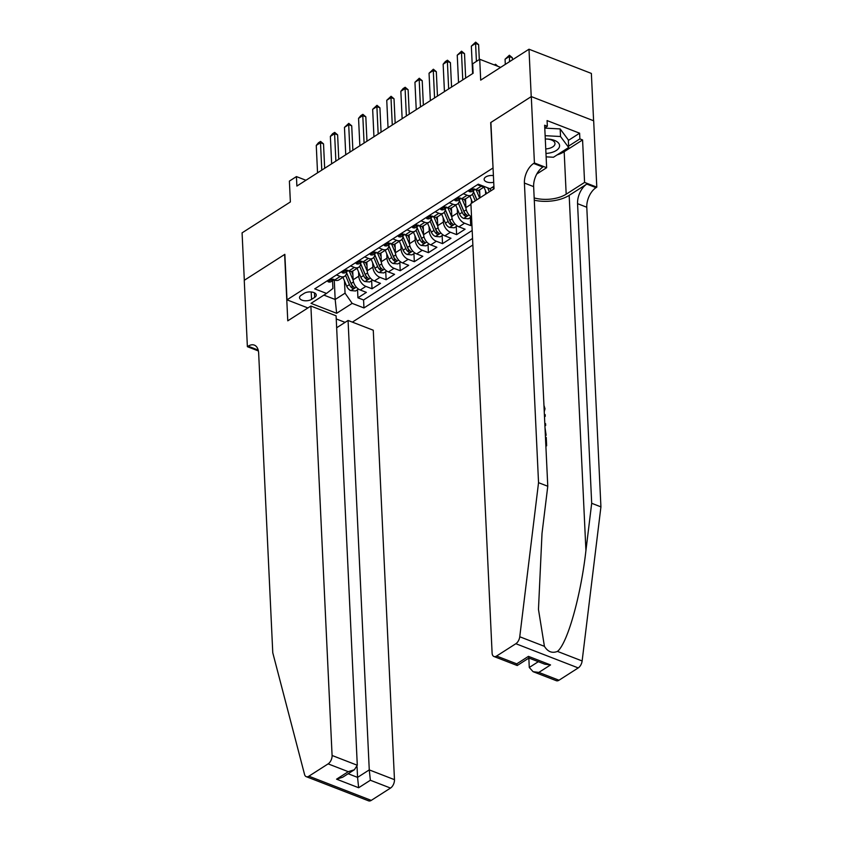 <?xml version="1.0" encoding="UTF-8"?>
<svg xmlns="http://www.w3.org/2000/svg" width="843" height="843" viewBox="0 0 843 843"><rect width="100%" height="100%" fill="white"/><g stroke="black" fill="none" stroke-linecap="round" stroke-linejoin="round"><path stroke-width="1.26" d="M493.408 175.586A7.039 3.551 177.3 0 0 485.768 176.946A7.039 3.551 177.3 0 0 484.135 179.369A7.039 3.551 177.3 0 0 493.724 182.267M593.598 120.76L591.365 73.425L528.993 49.221L531.227 96.639L490.689 122.583L493.06 168.178M352.363 322.121L472.86 244.997M492.839 168.094L286.999 299.845L284.85 254.323L244.322 280.266L242.078 232.858L290.371 201.951L289.391 181.097L296.43 176.587L296.884 186.061L473.113 73.267L472.67 63.783L479.72 59.273L480.7 80.138L528.993 49.221M352.722 271.067L353.133 279.792A8.799 5.711 57.4 0 0 360.235 289.992L366.389 292.384L357.927 297.8L357.548 289.718M358.57 271.868L358.77 276.188A8.799 5.711 57.4 0 0 365.873 286.388L372.026 288.77L371.647 280.687M372.026 288.77L380.488 283.353L374.334 280.972A8.799 5.711 57.4 0 1 367.232 270.772L366.821 262.036M380.92 253.016L381.331 261.741A8.799 5.711 57.4 0 0 388.433 271.952L394.587 274.333L386.126 279.75L385.746 271.667M395.019 243.996L395.43 252.721A8.799 5.711 57.4 0 0 402.532 262.921L408.686 265.313L400.225 270.719L399.845 262.637M409.118 234.965L409.529 243.701A8.799 5.711 57.4 0 0 416.632 253.901L422.786 256.283L414.324 261.699L413.945 253.617M423.218 225.945L423.629 234.67A8.799 5.711 57.4 0 0 430.731 244.87L436.885 247.262L428.423 252.679L428.044 244.596M437.306 216.914L437.728 225.65A8.799 5.711 57.4 0 0 444.83 235.85L450.984 238.242L442.522 243.648L442.143 235.566M451.405 207.894L451.827 216.63A8.799 5.711 57.4 0 0 458.919 226.83L465.073 229.212L456.621 234.628L456.242 226.546M471.911 224.839L470.721 225.608L470.331 217.526M311.562 299.37L314.66 297.379A6.818 3.446 177.3 0 0 316.251 295.039A6.818 3.446 177.3 0 0 311.689 292.026A6.818 3.446 177.3 0 0 304.207 293.332L301.109 295.313A6.818 3.446 177.3 0 0 299.528 297.663A6.818 3.446 177.3 0 0 304.091 300.677A6.818 3.446 177.3 0 0 311.562 299.37L311.215 291.963M345.082 322.374L336.241 318.939M307.906 307.948L286.999 299.845M493.914 186.292L490.068 188.758L478.266 184.174L314.724 288.854L326.526 293.427L332.911 288.464L332.542 280.687M334.26 279.918L335.177 299.486L345.05 293.174L352.153 303.375L363.955 307.948L472.554 238.443M352.153 303.375L336.642 313.301L311.014 303.354L326.526 293.427M479.604 189.844L479.983 197.81M485.452 190.644L485.621 194.196M465.505 198.874L465.916 207.599A8.799 5.711 57.4 0 0 471.543 217.051M471.353 199.675L471.522 203.226M457.254 208.695L457.464 213.016L451.827 216.63M443.155 217.715L443.365 222.036L437.728 225.65M429.055 226.746L429.266 231.066L423.629 234.67M414.967 235.766L415.167 240.086L409.529 243.701M400.868 244.797L401.068 249.107L395.43 252.721M386.768 253.817L386.969 258.137L381.331 261.741M372.669 262.837L372.869 267.157L367.232 270.772M357.927 297.8L363.575 299.982L472.175 230.476M470.721 225.608L464.567 223.216A8.799 5.711 -122.6 0 1 457.464 213.016M456.621 234.628L450.468 232.246A8.799 5.711 -122.6 0 1 443.365 222.036M442.522 243.648L436.368 241.267A8.799 5.711 -122.6 0 1 429.266 231.066M428.423 252.679L422.269 250.287A8.799 5.711 -122.6 0 1 415.167 240.086M414.324 261.699L408.17 259.317A8.799 5.711 -122.6 0 1 401.068 249.107M400.225 270.719L394.071 268.337A8.799 5.711 -122.6 0 1 386.969 258.137M386.126 279.75L379.972 277.358A8.799 5.711 -122.6 0 1 372.869 267.157M336.431 274.966L340.245 276.441A8.799 5.711 57.4 0 0 344.629 276.272A8.799 5.711 57.4 0 0 346.642 271.657M330.783 278.569L334.608 280.055A8.799 5.711 57.4 0 0 338.991 279.876L344.629 276.272M344.882 269.549L348.707 271.024A8.799 5.711 57.4 0 0 353.091 270.856L358.728 267.242A8.799 5.711 -122.6 0 1 354.345 267.421L350.519 265.935M358.981 260.529L362.806 262.004A8.799 5.711 57.4 0 0 367.19 261.836L372.827 258.221A8.799 5.711 -122.6 0 1 368.444 258.401L364.619 256.915M373.08 251.499L376.905 252.984A8.799 5.711 57.4 0 0 381.289 252.805L386.926 249.201A8.799 5.711 -122.6 0 1 382.543 249.37L378.718 247.895M387.179 242.478L391.004 243.954A8.799 5.711 57.4 0 0 395.388 243.785L401.026 240.171A8.799 5.711 -122.6 0 1 396.642 240.35L392.817 238.864M401.279 233.448L405.104 234.934A8.799 5.711 57.4 0 0 409.487 234.754L415.125 231.151A8.799 5.711 -122.6 0 1 410.741 231.33L406.916 229.844M415.378 224.428L419.203 225.913A8.799 5.711 57.4 0 0 423.586 225.734L429.224 222.131A8.799 5.711 -122.6 0 1 424.84 222.299L421.015 220.824M429.477 215.408L433.291 216.883A8.799 5.711 57.4 0 0 437.686 216.714L443.323 213.1A8.799 5.711 -122.6 0 1 438.94 213.279L435.114 211.793M443.576 206.377L447.391 207.863A8.799 5.711 57.4 0 0 451.785 207.684L457.422 204.08A8.799 5.711 -122.6 0 1 453.039 204.248L449.214 202.773M457.675 197.357L461.49 198.843A8.799 5.711 57.4 0 0 465.884 198.663L471.522 195.049A8.799 5.711 -122.6 0 1 467.138 195.228L463.313 193.742M471.774 188.337L475.589 189.812A8.799 5.711 57.4 0 0 479.973 189.643L484.641 186.651M484.367 186.545A8.799 5.711 -122.6 0 1 481.227 186.208L477.412 184.722M344.471 280.888L345.05 293.174M500.626 67.377L479.72 59.273M305.935 180.265L296.43 176.587M323.902 295.113L335.177 299.486L336.642 313.301M363.575 299.982L363.955 307.948M360.741 262.637A8.799 5.711 -122.6 0 1 358.728 267.242M374.84 253.617A8.799 5.711 -122.6 0 1 372.827 258.221M388.939 244.586A8.799 5.711 -122.6 0 1 386.926 249.201M403.038 235.566A8.799 5.711 -122.6 0 1 401.026 240.171M417.127 226.546A8.799 5.711 -122.6 0 1 415.125 231.151M431.226 217.515A8.799 5.711 -122.6 0 1 429.224 222.131M445.325 208.495A8.799 5.711 -122.6 0 1 443.323 213.1M459.424 199.475A8.799 5.711 -122.6 0 1 457.422 204.08M473.524 190.444A8.799 5.711 -122.6 0 1 471.522 195.049M327.295 280.803L328.19 281.815A5.827 3.783 57.4 0 0 331.014 281.667L333.691 279.95A5.827 3.783 57.4 0 0 333.912 279.781M333.817 279.275C331.963 279.433 331.404 279.802 332.121 280.35A5.827 3.783 57.4 0 0 333.691 279.95M331.657 280.066L332.121 280.35L332.089 279.57M317.548 172.836L316.262 145.417L318.464 142.762L320.582 141.413L320.488 142.709L323.522 143.89L324.671 168.273M316.262 145.417L320.488 142.709L321.784 170.128M320.582 141.413L323.522 143.89M352.89 274.765L351.489 271.425M353.175 280.298L349.36 271.246M358.517 289.086L355.567 290.983L350.783 290.572A5.827 3.783 -122.6 0 1 346.747 286.293L342.975 277.326M345.567 275.419L349.423 284.576A5.827 3.783 57.4 0 0 352.184 288.137C354.06 288.591 354.629 288.232 353.881 287.052A5.827 3.783 -122.6 0 1 351.12 283.49L346.589 272.753M352.184 288.137L352.058 285.408A2.972 1.928 -122.6 0 1 351.331 284.228L346.568 272.921M354.355 287.726L353.881 287.052M545.979 153.447A14.299 7.218 177.3 0 0 550.216 152.868A14.299 7.218 177.3 0 0 559.373 144.501A14.299 7.218 177.3 0 0 545.295 139.032A9.789 4.942 177.3 0 1 554.979 143.552A9.789 4.942 177.3 0 1 548.561 148.537A9.789 4.942 177.3 0 1 545.758 148.926M544.778 128.104L560.163 128.926L568.319 139.917L568.677 147.504L553.461 157.241L546.138 156.851M545.136 135.691L560.521 136.513L568.677 147.504M560.163 128.926L560.521 136.513M310.888 306.041L332.089 755.476L357.295 765.254L336.094 315.809L310.888 306.041L287.769 320.835L284.639 254.46L244.249 280.319L247.378 346.684L258.39 350.962M336.663 327.758L348.064 320.456L373.27 330.235L394.471 779.67A6.596 3.751 111.2 0 1 390.509 788.068L371.257 800.386A6.596 3.751 111.2 0 1 368.612 800.85L306.23 776.656A6.596 3.751 -68.8 0 1 304.565 774.496L272.774 652.777L258.653 353.154A15.395 8.767 -68.8 0 0 254.344 345.114A15.395 8.767 -68.8 0 0 248.158 346.188L247.378 346.684M390.509 788.068L370.362 780.249L358.654 787.741L336.568 779.174L348.275 771.682L328.127 763.874L308.886 776.192L371.257 800.386M348.064 320.456L369.266 769.891L394.471 779.67M306.23 776.656A6.596 3.751 -68.8 0 0 308.886 776.192M328.127 763.874A6.596 3.751 -68.8 0 0 332.089 755.476M257.99 349.413A15.395 8.767 -68.8 0 0 257.389 349.771L248.158 346.188M357.053 766.719L357.558 777.383L369.266 769.891L370.362 780.249M358.654 787.741L357.558 777.383L348.159 773.737M336.568 779.174L342.669 777.246L354.366 769.754L357.295 765.254M348.275 771.682L354.366 769.754M545.874 446.179A28.651 14.468 177.3 0 0 546.001 446.21L546.633 445.799L545.842 445.494M545.379 435.673A28.651 14.468 177.3 0 0 545.505 435.705L546.138 435.294L545.347 434.988M534.272 200.213A28.651 14.468 177.3 0 0 569.173 195.355L586.802 184.08L596.033 187.662L596.802 187.157L593.672 120.791L531.29 96.587L490.9 122.446L494.03 188.811L470.91 203.616L492.101 653.051A6.596 3.751 -68.8 0 0 493.945 656.497A6.596 3.751 -68.8 0 0 496.601 656.033L515.853 643.715A6.596 3.751 -68.8 0 0 519.752 636.76L538.54 482.681L524.409 183.047A15.395 8.767 111.2 0 1 533.651 163.458L534.42 162.962L531.29 96.587M538.54 482.681L547.771 486.253L542.007 533.503L538.466 609.415L544.42 646.328C547.834 651.829 552.186 653.515 557.465 651.397C567.434 643.494 580.869 595.875 585.927 550.542L591.691 503.292L577.56 203.669A15.395 8.767 111.2 0 1 586.802 184.08M544.915 425.81L545.674 425.473L544.873 424.819M544.494 416.758L545.242 416.337L544.473 416.358M528.835 658.088L529.278 667.477L538.329 661.681M591.691 503.292L600.922 506.875L586.791 207.252A15.395 8.767 111.2 0 1 596.033 187.662M533.651 163.458L542.881 167.04A15.395 8.767 111.2 0 0 533.64 186.63L547.771 486.253M496.601 656.033L516.748 663.852L528.456 656.36L550.542 664.927L538.835 672.419L558.983 680.238L578.224 667.919L515.853 643.715M557.465 651.397L582.134 660.965L600.922 506.875M534.42 162.962L546.643 167.704L544.641 125.228L547.339 126.271L544.768 127.915M568.34 140.423L579.615 133.205L547.075 120.581L547.339 126.271M579.615 133.205L579.879 138.895L582.576 139.938L584.578 182.415L596.802 187.157M534.167 197.915A24.742 12.497 177.3 0 0 566.18 194.196L584.578 182.415M546.643 167.704L536.78 174.016M582.134 660.965A6.596 3.751 111.2 0 1 578.224 667.919M558.983 680.238A6.596 3.751 111.2 0 1 556.327 680.701L533.071 671.681L529.278 667.477M582.576 139.938L564.178 151.719A24.742 12.497 -2.7 0 1 557.097 154.912M568.614 146.102L579.879 138.895M516.748 663.852L517.233 665.517L528.919 658.035L528.456 656.36M550.542 664.927L544.778 664.189L528.909 658.035M538.835 672.419L533.071 671.681M543.956 405.378L545.01 408.771L544.251 411.763M544.789 423.133L545.6 423.776L545.674 425.473M544.388 414.672L545.168 414.63L545.242 416.337M545 427.58L546.138 435.294M545.453 437.18L546.243 437.485L546.633 445.799M341.394 271.783L342.29 272.784A5.827 3.783 57.4 0 0 345.114 272.637L347.79 270.93A5.827 3.783 57.4 0 0 348.011 270.761M347.917 270.245C346.062 270.413 345.504 270.772 346.22 271.33A5.827 3.783 57.4 0 0 347.79 270.93M345.756 271.046L346.22 271.33L346.188 270.55M331.647 163.816L330.361 136.397L332.564 133.742L334.682 132.393L334.587 133.689L337.621 134.859L338.77 159.253M330.361 136.397L334.587 133.689L335.883 161.108M334.682 132.393L337.621 134.859M355.493 262.753L356.389 263.764A5.827 3.783 57.4 0 0 359.213 263.617L361.889 261.899A5.827 3.783 57.4 0 0 362.111 261.741M362.016 261.225C360.161 261.393 359.603 261.752 360.319 262.31A5.827 3.783 57.4 0 0 361.889 261.899M359.856 262.015L360.319 262.31L360.288 261.52M345.746 154.785L344.46 127.367L348.781 123.363L348.686 124.659L351.721 125.839L352.869 150.233M344.46 127.367L348.686 124.659L349.982 152.077M348.781 123.363L351.721 125.839M369.592 253.732L370.488 254.744A5.827 3.783 57.4 0 0 373.312 254.597L375.989 252.879A5.827 3.783 57.4 0 0 376.21 252.71M376.115 252.205C374.26 252.363 373.702 252.731 374.418 253.279A5.827 3.783 57.4 0 0 375.989 252.879M373.955 252.995L374.418 253.279L374.387 252.5M359.845 145.765L358.56 118.347L360.762 115.691L362.88 114.342L362.785 115.639L365.82 116.819L366.968 141.202M358.56 118.347L362.785 115.639L364.081 143.057M362.88 114.342L365.82 116.819M383.691 244.712L384.587 245.713A5.827 3.783 57.4 0 0 387.411 245.566L390.088 243.859A5.827 3.783 57.4 0 0 390.309 243.69M390.214 243.174C388.36 243.342 387.801 243.701 388.518 244.259A5.827 3.783 57.4 0 0 390.088 243.859M388.054 243.975L388.518 244.259L388.475 243.479M373.944 136.735L372.659 109.327L376.979 105.312L376.884 106.618L379.919 107.788L381.068 132.182M372.659 109.327L376.884 106.618L378.18 134.037M376.979 105.312L379.919 107.788M366.99 265.745L365.588 262.405M367.263 271.277L363.459 262.226M372.617 280.066L369.666 281.962L364.882 281.551A5.827 3.783 -122.6 0 1 360.846 277.273L357.074 268.306M359.666 266.399L363.523 275.556A5.827 3.783 57.4 0 0 366.284 279.117C368.159 279.57 368.728 279.202 367.98 278.032A5.827 3.783 -122.6 0 1 365.219 274.47L360.688 263.733M366.284 279.117L366.157 276.388A2.972 1.928 -122.6 0 1 365.43 275.208L360.667 263.901M368.454 278.696L367.98 278.032M381.089 256.725L379.687 253.385M381.363 262.247L377.559 253.206M386.716 271.046L383.765 272.932L378.981 272.531A5.827 3.783 -122.6 0 1 374.945 268.243L371.173 259.286M373.765 257.368L377.622 266.525A5.827 3.783 57.4 0 0 380.383 270.087C382.258 270.54 382.827 270.181 382.079 269.001A5.827 3.783 -122.6 0 1 379.308 265.45L374.787 254.702M380.383 270.087L380.256 267.357A2.972 1.928 -122.6 0 1 379.529 266.177L374.766 254.881M382.553 269.676L382.079 269.001M395.188 247.694L393.786 244.354M395.462 253.227L391.658 244.175M400.815 262.015L397.864 263.912L393.08 263.501A5.827 3.783 -122.6 0 1 389.044 259.222L385.272 250.255M387.864 248.348L391.721 257.505A5.827 3.783 57.4 0 0 394.482 261.067C396.358 261.52 396.927 261.161 396.178 259.981A5.827 3.783 -122.6 0 1 393.407 256.42L388.886 245.682M394.482 261.067L394.355 258.337A2.972 1.928 -122.6 0 1 393.628 257.157L388.865 245.85M396.653 260.656L396.178 259.981M409.287 238.674L407.886 235.334M409.561 244.207L405.757 235.155M414.914 252.995L411.964 254.881L407.18 254.481A5.827 3.783 -122.6 0 1 403.144 250.192L399.361 241.235M401.963 239.328L405.82 248.485A5.827 3.783 57.4 0 0 408.581 252.036C410.457 252.5 411.026 252.131 410.267 250.961A5.827 3.783 -122.6 0 1 407.506 247.399L402.986 236.651M408.581 252.036L408.455 249.317A2.972 1.928 -122.6 0 1 407.727 248.137L402.965 236.83M410.752 251.625L410.267 250.961M397.791 235.682L398.686 236.693A5.827 3.783 57.4 0 0 401.5 236.546L404.187 234.828A5.827 3.783 57.4 0 0 404.408 234.67M404.303 234.154C402.459 234.322 401.9 234.681 402.617 235.239A5.827 3.783 57.4 0 0 404.187 234.828M402.153 234.944L402.617 235.239L402.575 234.449M388.043 127.715L386.747 100.296L391.068 96.292L390.983 97.588L394.018 98.768L395.167 123.162M386.747 100.296L390.983 97.588L392.28 125.006M391.068 96.292L394.018 98.768M423.386 229.654L421.985 226.314M423.66 235.176L419.856 226.124M429.013 243.975L426.063 245.861L421.279 245.461A5.827 3.783 -122.6 0 1 417.243 241.172L413.46 232.215M416.063 230.297L419.919 239.454A5.827 3.783 57.4 0 0 422.68 243.016C424.556 243.469 425.125 243.111 424.366 241.93A5.827 3.783 -122.6 0 1 421.605 238.379L417.085 227.631M422.68 243.016L422.554 240.287A2.972 1.928 -122.6 0 1 421.827 239.106L417.064 227.81M424.851 242.605L424.366 241.93M411.89 226.662L412.785 227.673A5.827 3.783 57.4 0 0 415.599 227.526L418.286 225.808A5.827 3.783 57.4 0 0 418.507 225.639M418.402 225.123C416.558 225.292 415.999 225.661 416.716 226.209A5.827 3.783 57.4 0 0 418.286 225.808M416.252 225.924L416.716 226.209L416.674 225.429M402.143 118.694L400.846 91.276L403.059 88.62L405.167 87.272L405.083 88.568L408.117 89.748L409.266 114.132M400.846 91.276L405.083 88.568L406.368 115.986M405.167 87.272L408.117 89.748M437.485 220.624L436.084 217.283M437.759 226.156L433.955 217.104M443.112 234.944L440.151 236.841L435.378 236.43A5.827 3.783 -122.6 0 1 431.331 232.152L427.559 223.184M430.162 221.277L434.019 230.434A5.827 3.783 57.4 0 0 436.779 233.996C438.655 234.449 439.214 234.091 438.465 232.91A5.827 3.783 -122.6 0 1 435.705 229.349L431.184 218.611M436.779 233.996L436.653 231.267A2.972 1.928 -122.6 0 1 435.926 230.086L431.163 218.78M438.95 233.585L438.465 232.91M425.989 217.642L426.885 218.643A5.827 3.783 57.4 0 0 429.698 218.495L432.385 216.777A5.827 3.783 57.4 0 0 432.607 216.619M432.501 216.103C430.657 216.272 430.088 216.63 430.815 217.188A5.827 3.783 57.4 0 0 432.385 216.777M430.351 216.893L430.815 217.188L430.773 216.409M416.242 109.664L414.946 82.256L419.266 78.241L419.182 79.548L422.217 80.717L423.365 105.112M414.946 82.256L419.182 79.548L420.467 106.956M419.266 78.241L422.217 80.717M451.585 211.604L450.183 208.263M451.859 217.136L448.054 208.084M457.212 225.924L454.251 227.81L449.477 227.41A5.827 3.783 -122.6 0 1 445.431 223.121L441.658 214.164M444.261 212.246L448.118 221.414A5.827 3.783 57.4 0 0 450.879 224.965C452.754 225.429 453.313 225.06 452.565 223.89A5.827 3.783 -122.6 0 1 449.804 220.329L445.283 209.58M450.879 224.965L450.752 222.236A2.972 1.928 -122.6 0 1 450.014 221.066L445.262 209.759M453.049 224.554L452.565 223.89M440.088 208.611L440.984 209.622A5.827 3.783 57.4 0 0 443.797 209.475L446.474 207.757A5.827 3.783 57.4 0 0 446.706 207.599M446.6 207.083C444.756 207.252 444.187 207.61 444.914 208.168A5.827 3.783 57.4 0 0 446.474 207.757M444.451 207.873L444.914 208.168L444.872 207.378M430.341 100.644L429.045 73.225L433.365 69.221L433.281 70.517L436.316 71.697L437.464 96.081M429.045 73.225L433.281 70.517L434.566 97.936M433.365 69.221L436.316 71.697M465.684 202.583L464.272 199.243M465.958 208.105L462.143 199.053M471.311 216.893L468.35 218.79L463.576 218.379A5.827 3.783 -122.6 0 1 459.53 214.101L455.757 205.144M458.36 203.226L462.217 212.383A5.827 3.783 57.4 0 0 464.978 215.945C466.853 216.398 467.412 216.04 466.664 214.86A5.827 3.783 -122.6 0 1 463.903 211.308L459.382 200.56M464.978 215.945L464.841 213.216A2.972 1.928 -122.6 0 1 464.114 212.036L459.361 200.729M467.148 215.534L466.664 214.86M454.187 199.591L455.083 200.592A5.827 3.783 57.4 0 0 457.897 200.444L460.573 198.737A5.827 3.783 57.4 0 0 460.805 198.569M460.7 198.052C458.855 198.221 458.286 198.579 459.014 199.138A5.827 3.783 57.4 0 0 460.573 198.737M458.55 198.853L459.014 199.138L458.971 198.358M444.44 91.624L443.144 64.205L445.357 61.55L447.464 60.201L447.38 61.497L450.415 62.677L451.563 87.061M443.144 64.205L447.38 61.497L448.666 88.915M447.464 60.201L450.415 62.677M479.783 193.553L478.371 190.212M479.614 198.042L476.242 190.033M472.565 202.552L469.857 196.113M476.938 199.759L473.481 191.54M472.449 194.206L475.252 200.834M476.864 199.802L473.46 191.709M468.286 190.571L469.172 191.572A5.827 3.783 57.4 0 0 471.996 191.424L474.672 189.707A5.827 3.783 57.4 0 0 474.904 189.549M474.799 189.032C472.955 189.201 472.386 189.559 473.113 190.118A5.827 3.783 57.4 0 0 474.672 189.707M472.649 189.823L473.113 190.118L473.071 189.338M458.539 82.593L457.243 55.174L461.564 51.17L461.479 52.477L464.514 53.646L465.663 78.041M457.243 55.174L461.479 52.477L462.765 79.885M461.564 51.17L464.514 53.646M493.713 189.022L492.86 186.967M486.664 193.532L483.956 187.093M491.037 190.729L490.173 188.684M487.665 187.82L489.351 191.814M490.963 190.781L490.099 188.737M494.261 64.911L495.789 64.447L497.728 66.26M495.21 65.28L495.284 64.258M472.638 73.573L471.342 46.154L475.663 42.15L475.568 43.446L478.603 44.626L479.309 59.537M471.342 46.154L475.568 43.446L476.421 61.381M475.663 42.15L478.603 44.626M512.428 59.821L512.323 57.703L509.288 56.523L505.062 59.231L505.305 64.384M505.062 59.231L509.383 55.227L512.323 57.703M509.541 61.676L509.383 55.227M470.942 204.385L465.916 207.599M358.77 276.188L353.133 279.792M365.873 286.388L360.235 289.992M464.567 223.216L458.919 226.83M450.468 232.246L444.83 235.85M436.368 241.267L430.731 244.87M422.269 250.287L416.632 253.901M408.17 259.317L402.532 262.921M394.071 268.337L388.433 271.952M379.972 277.358L374.334 280.972M340.245 276.441L334.608 280.055M354.345 267.421L348.707 271.024M368.444 258.401L362.806 262.004M382.543 249.37L376.905 252.984M396.642 240.35L391.004 243.954M410.741 231.33L405.104 234.934M424.84 222.299L419.203 225.913M438.94 213.279L433.291 216.883M453.039 204.248L447.391 207.863M467.138 195.228L461.49 198.843M481.227 186.208L475.589 189.812M314.45 292.848L314.66 297.379M332.237 279.138L328.138 281.762M350.899 290.582L356.304 287.126M351.12 283.49L353.491 281.973M346.747 286.293L349.423 284.576M585.927 550.542L569.173 195.355M577.56 203.669L586.791 207.252M533.64 186.63L524.409 183.047M519.752 636.76L544.42 646.328M564.178 151.719L566.18 194.196M346.336 270.108L342.237 272.732M360.435 261.088L356.336 263.711M374.534 252.068L370.435 254.681M388.634 243.037L384.534 245.661M364.998 281.562L370.404 278.106M365.219 274.47L367.59 272.953M360.846 277.273L363.523 275.556M379.097 272.542L384.503 269.075M379.308 265.45L381.689 263.933M374.945 268.243L377.622 266.525M393.196 263.511L398.602 260.055M393.407 256.42L395.788 254.902M389.044 259.222L391.721 257.505M407.295 254.491L412.701 251.035M407.506 247.399L409.888 245.882M403.144 250.192L405.82 248.485M402.733 234.017L398.634 236.641M421.395 245.471L426.8 242.004M421.605 238.379L423.987 236.851M417.243 241.172L419.919 239.454M416.832 224.997L412.733 227.61M435.494 236.44L440.9 232.984M435.705 229.349L438.075 227.831M431.331 232.152L434.019 230.434M430.931 215.966L426.832 218.59M449.593 227.42L454.999 223.964M449.804 220.329L452.175 218.811M445.431 223.121L448.118 221.414M445.03 206.946L440.931 209.57M463.692 218.4L469.098 214.933M463.903 211.308L466.274 209.781M459.53 214.101L462.217 212.383M459.129 197.915L455.03 200.539M473.229 188.895L469.129 191.519M493.945 656.497L517.202 665.517"/></g></svg>

